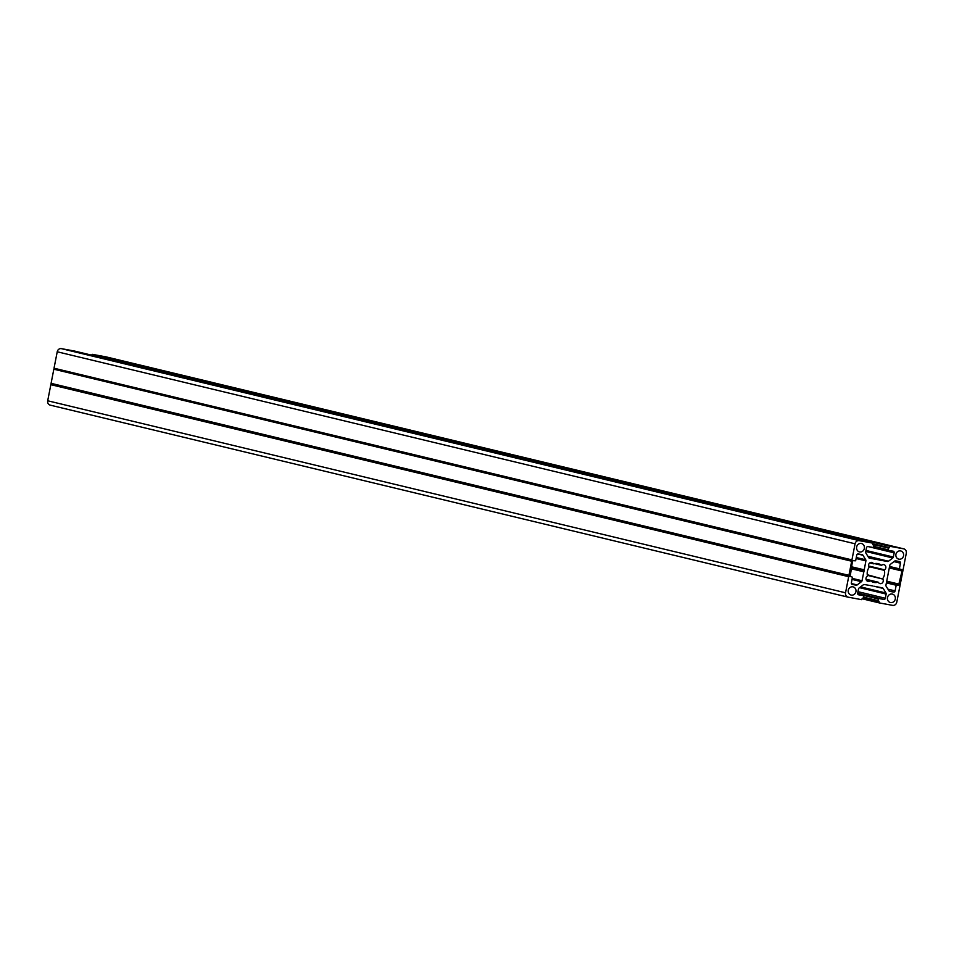 <?xml version="1.0" encoding="UTF-8"?>
<svg xmlns="http://www.w3.org/2000/svg" width="954" height="954" viewBox="0 0 954 954"><rect width="100%" height="100%" fill="white"/><g stroke="black" fill="none" stroke-linecap="round" stroke-linejoin="round"><path stroke-width="1.43" d="M866.029 579.316L877.954 582.19A9.6 8.681 -76.5 0 1 873.673 582.345A9.6 8.681 -76.5 0 1 870.585 580.831L870.072 580.843A2.886 2.6 -76.5 0 1 865.993 579.09A2.886 2.6 -76.5 0 1 867.234 576.18L867.424 575.656A9.6 8.681 103.5 0 1 869.011 567.523L869.022 566.962A2.886 2.6 103.5 0 1 871.849 562.431A2.886 2.6 103.5 0 1 873.423 563.635L869.917 562.788M852.888 586.817A4.317 3.911 -76.5 0 1 855.893 591.874A4.317 3.911 -76.5 0 1 848.249 590.252A4.317 3.911 -76.5 0 1 852.888 586.817M877.954 582.19L878.419 582.381A2.886 2.6 103.5 0 0 882.808 582.322A2.886 2.6 103.5 0 0 882.82 579.054L867.269 574.737M890.523 602.534A4.317 3.911 103.5 0 0 892.36 594.092A4.317 3.911 103.5 0 0 890.332 602.499A4.317 3.911 103.5 0 0 890.523 602.534M874.735 563.611L881.257 565.185A9.6 8.681 103.5 0 0 878.169 563.671A9.6 8.681 103.5 0 0 873.888 563.826L873.423 563.635M861.319 543.482A4.317 3.911 103.5 0 0 859.673 551.961A4.317 3.911 103.5 0 0 861.319 543.482M881.257 565.185L881.77 565.173A2.886 2.6 -76.5 0 1 885.849 566.914A2.886 2.6 -76.5 0 1 884.608 569.836L884.418 570.361A9.6 8.681 -76.5 0 1 882.832 578.494M898.954 559.187A4.317 3.911 -76.5 0 1 895.949 554.143A4.317 3.911 -76.5 0 1 903.593 555.765A4.317 3.911 -76.5 0 1 898.954 559.187M862.321 598.361L879.206 602.892L892.622 605.361A3.84 3.47 -76.5 0 0 896.772 602.224L906.3 553.225A3.84 3.47 103.5 0 0 903.617 548.824L105.775 356.82A3.84 3.47 -76.5 0 1 106.109 356.891M889.056 590.991L893.528 592.064L889.736 591.361A1.443 1.3 103.5 0 1 888.913 590.776L886.123 586.221A1.443 1.3 103.5 0 1 885.944 585.148L889.808 565.269A1.443 1.3 -76.5 0 1 890.38 564.339L894.685 561.083A1.443 1.3 -76.5 0 1 895.663 560.833L899.467 561.536A1.443 1.3 -76.5 0 1 900.469 563.182L899.372 568.834L902.305 569.86L898.883 584.098L886.719 581.177M847.891 597.109L50.383 405.176A3.84 3.47 -76.5 0 1 47.7 400.775L845.542 592.792A3.84 3.47 103.5 0 0 848.225 597.18L861.629 599.661L862.356 598.23L863.811 598.003L863.823 595.761L858.552 594.783M848.988 575.703L51.087 383.341L848.929 575.345L849.227 576.097L848.678 576.681L50.836 384.665L47.7 400.775M50.836 384.665L848.857 576.371M51.146 383.687L51.015 384.355M51.087 383.341L53.829 369.21L851.672 561.226L855.07 543.792A3.84 3.47 -76.5 0 1 859.22 540.656L61.378 348.639A3.84 3.47 103.5 0 0 57.228 351.776L855.07 543.792M851.862 560.916L53.829 369.21M54.02 368.9L54.151 368.244L851.994 560.248M851.934 559.891L54.151 368.244M54.092 367.886L57.228 351.776M877.585 559.652L869.476 558.162A1.443 1.3 -76.5 0 1 868.653 557.577L865.862 553.01A1.443 1.3 -76.5 0 1 865.683 551.949L866.506 547.751A1.443 1.3 -76.5 0 1 868.057 546.57L873.184 547.513L874.031 545.426L872.755 544.71L872.636 543.124L74.794 351.108L61.378 348.639M859.22 540.656L872.624 543.124L74.817 351.12M91.846 354.733L890.213 546.356L92.371 354.339L91.763 355.198M92.371 354.339L105.775 356.82M899.694 569.383L889.486 566.926L899.694 569.383M893.528 592.064A1.443 1.3 103.5 0 0 895.09 590.884L896.188 585.231L899.3 585.315L898.883 584.098M890.213 546.356L903.617 548.824M889.688 546.749L889.486 547.787L872.922 543.852M879.135 560.01L887.494 561.477A1.443 1.3 103.5 0 0 888.484 561.226L892.789 557.971A1.443 1.3 103.5 0 0 893.349 557.041L894.172 552.843A1.443 1.3 103.5 0 0 893.159 551.197L888.019 550.243L888.556 547.62M873.709 544.877L872.767 544.651L873.709 544.877M848.929 575.345L851.672 561.226M848.678 576.681L845.542 592.792M872.815 585.947L864.348 584.54A1.443 1.3 103.5 0 0 863.358 584.79L859.053 588.046A1.443 1.3 103.5 0 0 858.493 588.976L857.67 593.173A1.443 1.3 103.5 0 0 858.683 594.819M860.58 586.889L885.98 593.006L883.189 588.439A1.443 1.3 -76.5 0 0 882.367 587.855L874.031 586.245M885.98 593.006A1.443 1.3 -76.5 0 1 886.159 594.068L885.336 598.265A1.443 1.3 -76.5 0 1 883.786 599.446L878.658 598.492L877.811 600.591L879.087 601.306L878.884 602.344M879.206 602.892L862.237 598.802L879.183 602.88M851.946 567.141L864.181 570.087L862.034 580.747A1.443 1.3 -76.5 0 1 861.462 581.678L857.157 584.933A1.443 1.3 -76.5 0 1 856.179 585.184L852.375 584.48A1.443 1.3 -76.5 0 1 851.373 582.834L852.471 577.182L849.537 576.156L850.384 575.167L852.542 560.702L855.655 560.785L856.752 555.133A1.443 1.3 103.5 0 1 858.314 553.952L862.106 554.656A1.443 1.3 103.5 0 1 862.941 555.228L865.719 559.795L856.287 557.53M864.181 570.087L865.898 560.869A1.443 1.3 103.5 0 0 865.719 559.795M872.934 543.804L889.486 547.787M851.803 567.845L864.479 570.897M54.39 368.626L852.232 560.642M886.504 582.238L899.3 585.315M51.385 384.08L849.227 576.097M900.469 563.182L893.97 561.62M889.569 566.473L899.372 568.834M884.418 570.361L868.832 566.616M868.617 565.984L884.608 569.836M887.709 549.707L873.852 546.368M872.827 544.352L888.031 548.001M873.757 546.821L887.995 550.243L873.757 546.821M868.259 546.606L894.172 552.843M893.349 557.041L865.982 550.446M865.779 551.472L892.789 557.971M888.484 561.226L867.854 556.265M868.2 556.826L887.494 561.477M879.385 559.986L868.522 557.363M901.458 570.85L889.295 567.916M889.343 567.63L901.602 570.575M857.741 553.988L862.941 555.228M856.096 558.507L865.898 560.869M864.157 569.812L851.994 566.891M896.7 584.838L886.481 582.381M886.385 582.87L896.188 585.231M895.09 590.884L887.924 589.155M867.365 575.334L882.82 579.054M863.954 597.252L877.811 600.591M878.145 598.885L857.729 593.972M883.786 599.446L857.682 593.161M857.646 593.436L878.658 598.492M886.159 594.068L859.554 587.664M857.968 591.671L885.336 598.265M883.189 588.439L875.605 586.615M878.109 601.127L863.871 597.693L878.133 601.127M886.66 581.451L898.906 584.397M856.179 585.184L851.707 584.11M861.462 581.678L852.029 579.412M851.397 583.55L857.157 584.933M863.775 571.792L851.612 568.87M852.232 578.386L862.034 580.747M870.072 580.843L866.232 579.913M851.66 568.608L863.895 571.553M863.823 595.761L857.932 594.342L863.799 595.761M866.149 579.722L870.43 580.759M866.017 579.257L878.169 582.178M869.762 562.896L873.673 563.838M874.651 563.635L881.413 565.257M105.942 356.844L903.784 548.86M877.608 559.652L868.593 557.482M50.216 405.14L848.058 597.156"/></g></svg>

